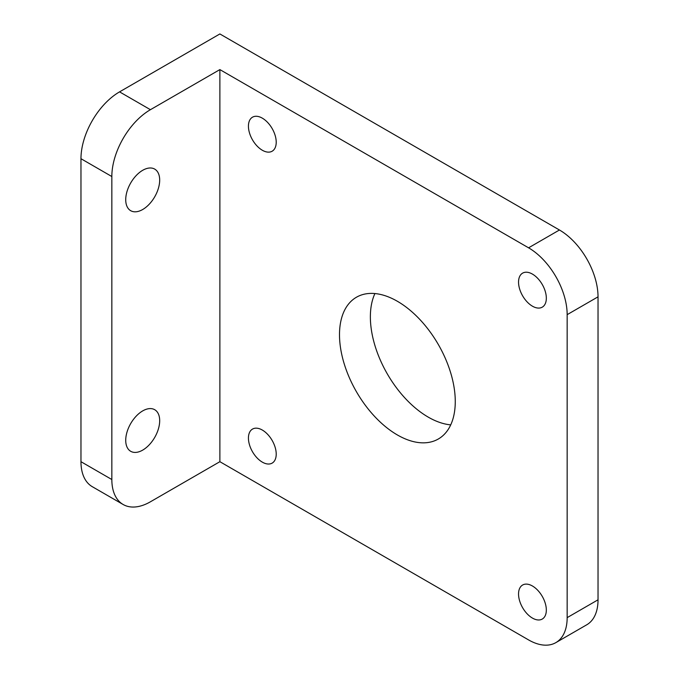 <?xml version="1.0" encoding="UTF-8"?>
<svg xmlns="http://www.w3.org/2000/svg" width="679" height="679" viewBox="0 0 679 679"><rect width="100%" height="100%" fill="white"/><g stroke="black" fill="none" stroke-linecap="round" stroke-linejoin="round"><path stroke-width="1.02" d="M119.555 91.869L219.877 33.95L559.445 229.994L528.576 247.818L219.877 69.597L219.877 461.695L150.424 501.789A54.566 31.506 -60 0 1 123.137 504.497A54.566 31.506 -60 0 1 111.84 479.518L111.84 176.532A54.566 31.506 -60 0 1 150.424 109.692L119.555 91.869A54.566 31.506 120 0 0 80.971 158.708L111.84 176.532M111.84 479.518L80.971 461.695A54.566 31.506 120 0 0 92.268 486.673L123.137 504.497M80.971 461.695L80.971 158.708M219.877 69.597L150.424 109.692M125.725 199.702A24.011 13.86 -60 0 1 136.207 175.538A24.011 13.86 -60 0 1 154.71 169.105A24.011 13.86 -60 0 1 154.71 196.825A24.011 13.86 -60 0 1 130.699 210.694A24.011 13.86 -60 0 1 125.725 199.702M125.725 440.306A24.011 13.86 -60 0 1 136.207 416.142A24.011 13.86 -60 0 1 154.71 409.709A24.011 13.86 -60 0 1 154.71 437.437A24.011 13.86 -60 0 1 130.699 451.297A24.011 13.86 -60 0 1 125.725 440.306M555.863 642.623L586.732 624.799A54.566 31.506 -120 0 0 598.029 599.812L567.16 617.635A54.566 31.506 60 0 1 555.863 642.623A54.566 31.506 60 0 1 528.576 639.915L219.877 461.695M567.16 617.635L567.16 314.657L598.029 296.833L598.029 599.812M598.029 296.833A54.566 31.506 -120 0 0 559.445 229.994M374.91 293.557A81.853 47.258 -120 0 0 428.254 417.135A81.853 47.258 -120 0 0 450.72 424.867M528.576 247.818A54.566 31.506 60 0 1 567.16 314.657M262.323 118.163A19.649 11.339 60 0 1 275.156 135.469A19.649 11.339 60 0 1 272.152 151.213A19.649 11.339 60 0 1 262.323 150.246A19.649 11.339 60 0 1 249.49 132.931A19.649 11.339 60 0 1 252.503 117.187A19.649 11.339 60 0 1 262.323 118.163M532.438 274.104A19.649 11.339 60 0 1 545.271 291.418A19.649 11.339 60 0 1 542.258 307.163A19.649 11.339 60 0 1 532.438 306.187A19.649 11.339 60 0 1 519.605 288.881A19.649 11.339 60 0 1 522.609 273.136A19.649 11.339 60 0 1 532.438 274.104M532.438 586.002A19.649 11.339 60 0 1 545.271 603.317A19.649 11.339 60 0 1 542.258 619.053A19.649 11.339 60 0 1 532.438 618.085A19.649 11.339 60 0 1 519.605 600.771A19.649 11.339 60 0 1 522.609 585.026A19.649 11.339 60 0 1 532.438 586.002M262.323 430.053A19.649 11.339 60 0 1 275.156 447.368A19.649 11.339 60 0 1 272.152 463.112A19.649 11.339 60 0 1 262.323 462.136A19.649 11.339 60 0 1 249.49 444.83A19.649 11.339 60 0 1 252.503 429.086A19.649 11.339 60 0 1 262.323 430.053M397.376 434.959A81.853 47.258 60 0 1 343.905 362.824A81.853 47.258 60 0 1 356.45 297.232A81.853 47.258 60 0 1 438.311 344.491A81.853 47.258 60 0 1 438.311 439.007A81.853 47.258 60 0 1 397.376 434.959"/></g></svg>
